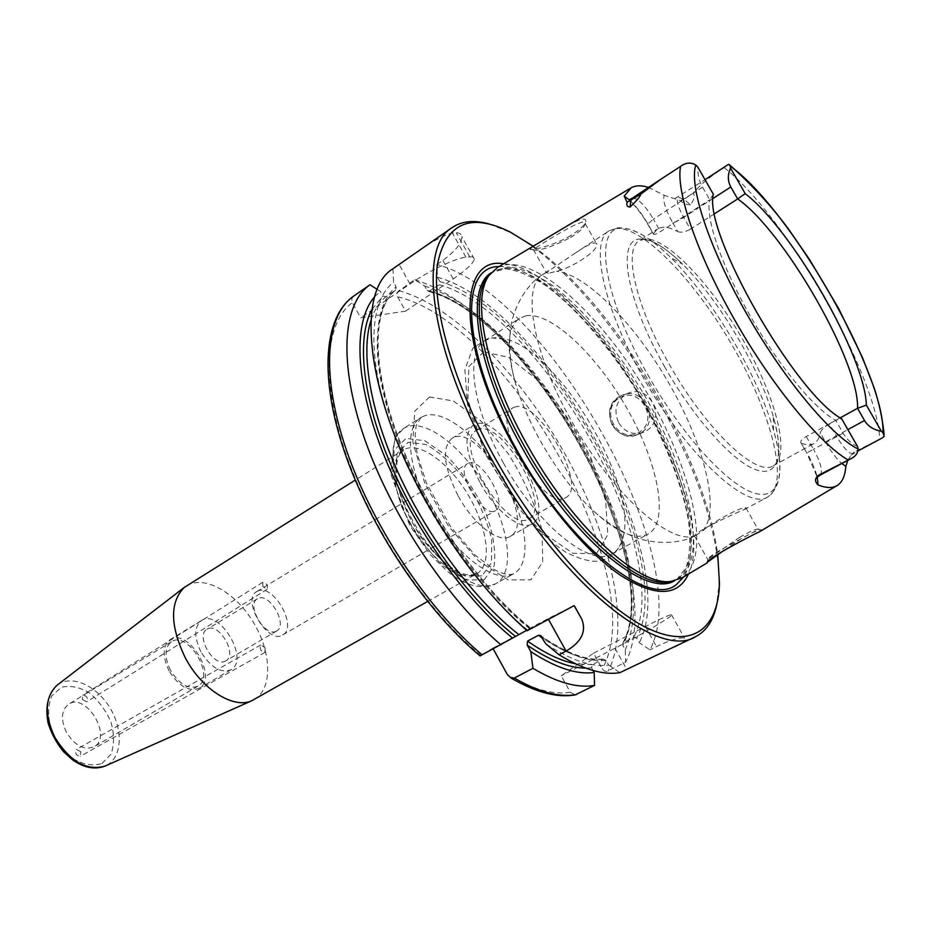 <?xml version="1.0" encoding="UTF-8"?>
<svg xmlns="http://www.w3.org/2000/svg" width="931" height="931" viewBox="0 0 931 931"><rect width="100%" height="100%" fill="white"/><g stroke="black" fill="none" stroke-linecap="round" stroke-linejoin="round"><path stroke-width="0.7" stroke-dasharray="4.66 3.49" d="M265.079 647.673L264.939 652.433C260.796 651.491 259.412 649 260.761 644.985L265.079 647.673M80.764 751.713L76.412 749.432C74.736 753.388 76.039 755.681 80.322 756.309L80.764 751.713M262.845 586.611L262.717 582.282C266.592 583.109 268.058 585.436 267.127 589.288L262.845 586.611M82.417 699.518L86.781 701.788C88.177 697.866 86.816 695.69 82.719 695.224L82.417 699.518M493.221 648.93L492.813 648.197L480.082 655.878M353.466 296.256L351.813 298.688L351.906 301.795L360.658 317.82L405.555 311.163L397.386 296.407L396.978 293.928L397.77 291.647L414.667 279.731L424.641 285.992L427.061 290.344L428.656 291.461L439.269 284.793L439.874 281.639L437.442 277.275L436.872 264.485C547.905 293.672 697.482 560.52 649.954 649.873L639.26 642.704L636.757 638.212L633.755 637.13L622.839 642.984L622.792 645.381L625.283 649.85L625.574 662.22L606.756 671.449L604.405 670.983L602.485 669.308L593.524 653.236L561.218 675.801L570.307 692.222L575.137 694.922M186.444 585.878C204.401 574.567 235.915 592.605 253.721 622.851C271.817 652.91 272.655 689.196 254.14 699.577M66.404 732.29C60.527 719.419 61.283 710.05 68.661 704.185C86.315 692.245 112.942 736.968 94.019 746.79C84.139 750.595 74.934 745.766 66.404 732.29M276.123 631.265C264.823 637.491 245.912 604.522 257.468 598.749L258.259 598.354C269.792 592.663 288.179 625.236 276.67 630.985L276.123 631.265M225.244 661.138L225.802 660.847C238.15 654.54 218.424 621.408 206.985 629.251C195.068 635.268 213.571 667.585 225.244 661.138M257.968 590.976L256.851 591.534C240.931 599.576 268.047 645.113 282.71 634.965C298.176 627.25 273.516 583.458 257.968 590.976M468.549 463.149C481.723 457.237 508.629 504.393 495.595 510.595C483.526 519.37 454.13 470.004 467.606 463.591L468.549 463.149M200.91 651.84C193.939 637.06 194.148 626.621 201.561 620.523C219.437 608.269 250.183 659.928 230.888 669.785C220.728 673.45 210.732 667.469 200.91 651.84M169.046 670.844C162.203 656.227 162.564 645.835 170.14 639.655C188.376 627.191 218.762 678.21 199.106 688.3C188.772 692.082 178.764 686.263 169.046 670.844M170.431 670.227C164.182 656.879 164.519 647.371 171.432 641.727C188.097 630.345 215.852 676.965 197.896 686.17C188.458 689.627 179.311 684.32 170.431 670.227M714.636 213.676L690.395 229.201L683.668 217.4L713.053 198.431M648.476 187.434L664.257 195.324C662.523 200.177 665.339 209.335 672.694 222.788C674.952 222.358 678.618 220.566 683.668 217.4C678.455 207.881 676.418 201.399 677.57 197.942L678.199 197.209L683.854 199.281L690.616 204.797C694.456 199.013 695.259 195.184 693.036 193.299C700.275 184.582 710.679 176.029 724.248 167.661L727.891 164.74M713.355 194.265L709.748 199.746L702.544 187.143C699.111 180.975 697.552 174.306 697.854 167.149M857.532 446.496C851.551 443.808 846.733 439.362 843.102 433.171L835.747 420.312C814.613 409.175 778.107 365.127 749.874 315.272C721.304 265.498 705.07 217.179 709.736 199.769L660.463 231.575C656.89 233.762 654.586 234.717 653.562 234.414L648.22 224.406C642.181 213.967 635.815 205.728 629.123 199.711M806.258 436.523L813.519 449.266L806.735 452.897L800.672 442.248C800.66 440.654 802.522 438.745 806.258 436.523L835.747 420.312L841.694 418.787M882.088 438.024L854.076 452.082L853.11 453.56C849.281 454.06 843.661 448.183 836.247 435.929L847.873 429.598M829.335 423.826C824.075 427.131 821.061 430.157 820.281 432.868L825.436 441.899L836.247 435.929L829.335 423.826L840.228 417.833M570.517 237.51C577.755 233.029 582.387 229.107 584.435 225.733L585.18 223.673C588.089 214.118 535.697 247.32 533.451 249.659L535.476 250.369C543.471 249.683 555.155 245.4 570.517 237.51L570.482 235.694C553.235 245.982 529.134 251.277 530.076 248.996L537.117 243.841M560.881 229.689C579.617 218.343 587.775 216.097 585.355 222.94C583.132 226.664 578.163 230.923 570.482 235.694M497.491 267.465C529.995 250.113 598.586 310.966 645.16 389.74C692.21 468.235 713.006 557.494 682.237 577.744M690.616 204.797C686.368 204.82 683.028 203.458 680.596 200.712L664.257 195.324M847.885 460.275L850.887 455.212L854.076 452.082M724.109 550.256L741.448 538.537C750.863 533.195 757.206 530.309 760.487 529.855C762.093 529.669 761.907 530.228 759.905 531.508M548.406 273.318L546.427 272.527L575.521 252.918C588.834 243.852 595.98 241.001 596.934 244.388C597.946 250.765 572.693 267.674 556.517 271.282L548.406 273.318M739.738 537.28L707.956 559.17C710.528 553.014 765.177 527.33 757.857 529.029L757.334 529.076C754.436 529.506 748.571 532.241 739.738 537.28L741.448 538.537M695.876 535.395L702.661 530.821C715.241 520.487 742.356 506.196 745.859 507.779L744.195 509.606C734.315 513.458 695.364 531.589 694.561 535.814L695.876 535.395M525.98 315.795L519.568 318.274C507.314 326.99 505.905 348.508 515.332 382.839C520.848 401.389 529.204 420.731 540.376 440.875C555.155 467.036 571.448 489.089 589.276 507.046C614.972 531.694 634.57 540.725 648.081 534.126C669.505 522.175 658.624 464.488 627.96 410.21C597.562 355.805 551.373 311.478 525.98 315.795M618.708 422.837C625.073 432.543 633.487 435.592 643.984 431.996L645.753 431.1C667.213 419.962 650.28 383.281 627.96 393.324C616.206 399.923 613.122 409.756 618.708 422.837M492.813 648.197L548.056 618.603L574.124 605.627M526.655 630.334L530.775 628.157L527.155 630.764M674.696 647.196C683.924 642.495 687.241 639.516 684.646 638.259C680.491 636.92 671.111 639.678 656.518 646.545L649.954 649.873M436.872 264.485L442.853 260.377C455.69 250.881 462.009 242.979 461.799 236.66C461.45 234.053 459.623 232.762 456.295 232.797L452.431 233.029C442.295 235.578 427.62 243.899 408.406 258.003M489.392 224.057L507.535 231.307C602.194 277.496 723.387 481.048 718.837 586.204L716.567 605.522M593.094 670.495L591.592 667.783L592.325 664.664L602.951 659.229L606.081 660.382L608.699 665.095C591.581 667.341 570.598 660.219 545.752 643.752M608.699 665.095L619.837 672.659M405.555 311.163L453.199 278.904C466.268 269.932 473.32 263.322 474.356 259.074C474.519 257.328 472.995 256.584 469.771 256.851L465.954 257.2C456.225 257.806 429.005 270.77 409.989 283.967L360.658 317.82M392.94 268.768L393.592 282.233L396.152 286.829L395.64 290.076L385.806 296.838L382.885 295.965L380.348 291.391L377.264 289.436M414.667 279.731C450.72 290.914 487.797 319.275 525.91 364.812C561.253 407.755 589.37 454.98 610.259 506.499C635.291 569.004 643.007 629.717 625.574 662.22M424.641 285.992C458.506 296.873 493.418 323.802 529.378 366.779C563.22 407.918 590.149 453.164 610.189 502.507C635.117 565.839 640.144 614.949 625.283 649.85M437.442 277.275C542.982 305.228 684.32 557.797 639.26 642.704M593.524 653.236L645.346 626.54C659.602 619.22 668.295 615.251 671.414 614.611C677.721 613.226 643.484 633.674 614.96 648.22L561.218 675.801M672.694 222.788L677.71 231.598C669.086 226.896 662.337 226.035 657.472 229.003L653.434 233.576M677.71 231.598C680.805 232.89 685.03 232.098 690.395 229.201M801.579 443.331C806.723 445.169 810.866 445.227 814.02 443.517C817.278 441.69 819.361 438.14 820.281 432.868M478.383 429.459L476.369 430.366C451.803 441.853 507.151 534.813 528.971 518.718C552.653 507.407 502.833 419.672 478.383 429.459M514.552 407.138C538.118 397.968 588.66 486.738 565.885 497.503C545.042 513.097 488.938 418.88 512.597 408.011L514.552 407.138M458.25 496.095C473.576 524.432 499.109 543.774 510.176 536.419C538.49 522.5 477.603 420.242 451.849 438.466C441.55 447.846 443.691 467.059 458.25 496.095M480.198 482.98C495.688 511.515 521.104 531.205 531.904 523.99C559.601 510.432 498.271 407.429 473.134 425.281C463.103 434.509 465.465 453.746 480.198 482.98M503.45 463.021C537.455 525.387 590.859 567.968 612.004 553.829C618.161 550.349 622.083 543.855 623.77 534.382C635.291 481.304 559.962 354.781 507.779 339.571L491.719 337.953L485.063 340.618C464.988 351.697 471.912 407.196 503.45 463.021M503.694 263.764C583.341 267.779 722.887 502.1 688.475 574.031M533.172 246.191C614.576 304.041 704.988 455.399 717.778 555.062M527.621 630.101C476.253 587.961 421.149 507.651 393.708 433.637C366.197 359.517 368.513 301.12 393.592 282.233M374.739 296.652L380.348 291.391M489.776 274.377L493.744 271.049L509.141 266.883C521.523 268.454 535.325 274.191 550.524 284.095C581.561 306.951 614.949 346.448 642.25 391.474C689.836 470.807 710.074 561.149 677.291 579.338L672.508 581.223M425.642 415.401L420.928 417.472C404.17 426.805 407.755 468.77 430.634 509.49C455.166 554.946 496.13 585.285 513.889 573.612C532.206 563.36 526.923 519.975 504.439 480.093C482.211 440.107 446.345 409.721 425.642 415.401M429.47 396.967L453.281 400.924L481.234 421.243L508.256 453.63C524.328 479.453 535.604 505.114 542.086 530.623L542.726 561.882L530.914 579.827L508.186 579.955L478.65 561.032L448.579 526.318L424.839 483.364L412.805 441.969L414.749 411.223L429.47 396.967M412.549 520.313C389.845 479.861 386.656 437.931 403.693 428.411C422.546 416.483 460.531 444.331 484.702 485.284C509.187 526.05 515.553 572.693 496.06 583.562L495.606 583.807C477.324 594.99 436.651 565.082 412.549 520.313M480.838 655.389C427.725 611.9 372.586 530.437 346.553 455.736C320.439 380.919 325.175 322.138 352.314 302.761M397.607 296.849C508.908 322.254 652.864 580.316 602.217 668.889M570.307 692.222C552.979 695.154 531.973 689.219 507.29 674.428M410.047 523.466C429.028 558.74 461.299 582.573 476.288 573.927L476.998 573.554C492.58 564.814 487.821 527.668 468.246 495.071C448.928 462.335 418.519 440.433 403.402 449.952C389.507 457.668 391.998 491.312 410.047 523.466M481.979 575.893L464.674 575.917C450.104 568.899 435.522 556.016 420.952 537.28C407.999 516.507 399.48 496.176 395.419 476.276L397.072 453.467L408.139 442.318L425.991 444.483C440.119 452.396 453.851 465.128 467.176 482.677C479.093 501.786 487.274 520.801 491.719 539.724L491.475 562.801L481.979 575.893M484.167 579.85L494.163 565.92C496.083 550.687 493.081 532.52 485.191 511.422C474.868 490.311 462.172 471.866 447.078 456.109L424.897 440.77L405.986 438.408L394.22 450.15L392.416 474.298L401.401 506.208C412.491 529.274 426.258 549.022 442.679 565.478L465.861 579.943L484.167 579.85M101.933 763.501L111.01 754.238C114.315 744.893 114.327 734.21 111.022 722.2C105.866 710.434 98.616 700.636 89.271 692.804C79.379 687.008 70.069 685.169 61.341 687.287L51.717 695.957C47.923 705.198 47.667 716.079 50.914 728.601C56.256 740.948 63.832 751.096 73.642 759.068C83.93 764.723 93.356 766.201 101.933 763.501M57.489 684.89C71.687 674.253 96.754 685.682 109.998 707.932C123.509 730.02 122.077 757.706 106.192 765.55L105.703 765.782M680.596 200.712L693.036 193.299M820.153 475.101C823.097 471.656 820.886 463.044 813.519 449.266L843.102 433.171M724.248 167.661C785.648 215.852 876.571 373.866 879.76 439.211M702.661 530.821C720.687 511.026 704.848 446.612 670.611 386.237C636.525 325.792 586.995 274.238 556.517 271.282M546.427 272.527L543.11 274.238C521.523 285.968 532.229 351.767 571.04 420.137C611.004 492.662 670.052 545.566 694.561 535.814M616.601 228.398L609.188 230.783C589.579 241.141 602.997 306.962 642.949 376.962C686.391 455.143 747.57 511.259 767.691 497.003C789.651 484.667 772.346 415.971 734.873 349.963C697.656 283.839 644.252 226.92 616.601 228.398M619.429 397.886C640.028 385.271 659.904 420.509 638.899 432.484C618.265 444.669 598.808 410.001 619.429 397.886M612.319 425.199C607.105 413.527 609.409 404.007 619.231 396.653L621.955 395.303C645.043 384.864 661.673 424.978 638.131 434.346C627.471 438.024 618.871 434.975 612.319 425.199M548.056 618.603L548.475 619.359M606.081 660.382C588.671 662.36 567.363 654.644 542.145 637.235M602.951 659.229C586.425 660.998 566.351 653.993 542.703 638.224M592.325 664.664L575.509 663.803M591.592 667.783L585.75 668.121M453.199 278.904L442.853 260.377M409.989 283.967L399.131 264.462M465.954 257.2L452.431 233.029M469.771 256.851L456.295 232.797M398.759 290.647C453.432 305.275 521.383 375.274 566.269 456.178C611.073 537.047 631.439 627.029 608.118 671.065M427.061 290.344C530.74 316.971 667.713 562.208 622.792 645.381M429.866 291.17C532.229 317.785 667.608 560.194 623.514 642.39M439.269 284.793C541.062 312.129 676.93 555.179 633.755 637.13M439.874 281.639C542.761 309.255 680.421 555.376 636.757 638.212M614.96 648.22L626.656 669.226M645.346 626.54L656.518 646.545M800.672 442.248L806.735 452.897L817.267 477.254C815.451 469.922 812.018 461.753 806.944 452.745M825.436 441.899C831.034 451.558 836.48 458.762 841.799 463.522M632.044 198.338L636.304 198.943C641.843 202.469 647.545 209.196 653.411 219.157L647.65 224.01L648.22 224.406M702.544 187.143L653.411 219.157L660.463 231.575M644.811 238.93L639.318 240.745C623.095 249.194 635.245 304.821 668.97 363.777C705.605 429.528 756.752 477.58 773.289 465.756C791.094 455.736 776.035 397.805 743.916 341.549C712.017 285.2 667.05 237.196 644.811 238.93M664.362 366.302C693.246 417.484 731.859 460.67 755.018 469.433C778.304 478.371 784.519 454.887 773.289 416.46C759.417 367.733 718.93 299.735 682.691 264.288C665.2 247.087 651.013 238.685 640.109 239.081C616.38 238.895 625.935 299.27 664.362 366.302M483.713 351.883L468.84 366.488L467.921 399.608L482.072 445.053C498.574 478.511 518.346 507.395 541.4 531.694L572.902 553.27L596.41 553.805L607.757 534.673L605.709 500.797L591.371 458.983C576.522 429.47 558.868 403.321 538.386 380.535L508.64 357.353L483.713 351.883M647.604 374.413C680.992 433.695 725.924 483.247 752.585 492.546C779.41 502.1 786.334 474.368 773.568 430.413C757.753 374.634 712.075 297.92 670.564 257.41C650.525 237.742 634.081 228.025 621.256 228.235C593.291 227.408 603.113 296.675 647.604 374.413M498.935 266.592C535.616 264.381 596.096 322.184 638.538 393.627C681.131 464.976 703.138 545.682 683.715 576.871M530.437 628.402C480.233 588.357 425.63 510.141 397.979 437.209C370.235 364.184 371.783 305.95 396.152 286.829M529.727 628.681C480.047 589.66 425.7 512.469 397.979 440.084C370.189 367.582 371.446 309.418 395.535 290.146M370.945 320.345C374.274 310.035 379.231 302.191 385.806 296.838M372.028 309.278L382.885 295.965M490.858 273.004L491.673 272.446C523.001 252.522 591.639 311.582 638.619 389.903C686.066 467.921 707.548 557.82 677.279 579.187L674.23 580.921M260.761 644.985L76.412 749.432M264.939 652.433L80.322 756.309M262.717 582.282L82.719 695.224M267.127 589.288L86.781 701.788M420.928 417.472L416.122 425.828L415.098 435.883L417.088 453.548L426.363 483.003L450.523 526.562L474.891 554.934L493.837 569.341L500.831 572.705C506.964 574.764 511.317 575.055 513.889 573.612L495.467 583.877C481.152 588.334 476.497 586.321 470.946 584.843C463.289 582.236 455.503 577.802 447.578 571.518L430.238 554.608L409.698 525.398L390.636 473.611L394.93 437.686L403.693 428.411L420.928 417.472M427.55 601.507L476.416 573.857C463.254 578.663 445.367 567.026 422.779 538.968C411.7 523.443 403.623 506.673 398.549 488.635C394.604 468.433 396.222 455.527 403.402 449.952L355.246 480.117M257.468 598.749L206.985 629.251M276.67 630.985L225.802 660.847M282.71 634.965L495.595 510.595M256.851 591.534L467.606 463.591M201.561 620.523L170.14 639.655M230.888 669.785L199.106 688.3M171.432 641.727L68.661 704.185M197.896 686.17L94.019 746.79M674.824 198.652L705.023 179.683M850.887 455.212L858.149 450.848M584.435 225.733L585.355 222.94M533.358 249.939L530.076 248.996M631.288 187.725L630.555 188.167M837.423 485.365L836.771 485.749M533.44 249.659L546.369 272.62M585.203 223.661L596.934 244.388M707.956 559.17L707.06 562.44M757.334 529.076L760.487 529.855M694.491 535.895L707.723 559.426M745.859 507.779L757.869 529.017M744.195 509.618L767.691 497.003C781.772 486.808 783.727 464.616 773.568 430.413L773.289 416.46C780.865 444.855 780.865 461.287 773.289 465.756L814.02 443.517M515.332 382.839C510.514 365.511 508.826 348.485 510.258 331.773C510.421 319.03 520.685 288.098 543.11 274.238L551.489 268.722M575.521 252.918L609.188 230.783L618.056 227.769C632.882 227.443 650.385 237.324 670.564 257.41L682.691 264.288C665.258 247.495 652.177 239.244 643.437 239.535L639.318 240.745L657.472 229.003M694.503 536.163C672.671 546.974 643.379 541.667 631.73 535.837C616.659 529.32 602.508 519.719 589.276 507.046M627.96 393.324L619.196 396.664C597.621 408.383 616.124 445.309 638.131 434.346L643.984 432.007M574.078 605.29L574.683 606.384M603.463 659.055C586.739 660.835 565.967 653.143 541.155 635.966M474.356 259.074L461.799 236.66M529.378 366.779L525.91 364.812M610.189 502.507L610.259 506.499M622.839 642.984C666.701 561.998 530.577 317.576 428.656 291.473M671.414 614.611L684.646 638.247M653.562 234.414L647.65 224.01C641.11 213.129 634.954 205.262 629.17 200.398L629.053 199.758M884.194 436.325L884.147 434.253M729.939 165.159L728.868 164.345M528.971 518.718L565.885 497.503M476.369 430.366L512.597 408.011M510.176 536.419L531.904 523.99M451.849 438.466L473.134 425.281M623.77 534.382C621.978 542.633 618.487 549.337 613.273 554.48C609.572 557.622 604.3 559.88 597.446 561.253C589.148 561.649 578.558 558.6 565.664 552.118C551.187 542.622 535.453 527.819 518.462 507.709L485.226 453.979L467.525 404.543L464.872 369.793L472.785 348.217L488.438 338.232L497.829 337.616L507.779 339.571M612.004 553.829L648.081 534.126M485.063 340.618L519.568 318.274M510.048 231.947L507.535 231.307M719.477 583.679L718.837 586.204M395.64 290.076C372.481 308.417 370.992 366.151 398.91 438.827C426.666 511.34 481.176 588.916 530.775 628.146M493.744 271.049L491.673 272.446L505.673 268.756C517.275 270.269 530.53 275.82 545.415 285.421C575.94 307.684 609.223 346.541 636.606 391.101C663.326 436.104 682.563 484.155 688.719 522.547C690.651 540.771 689.79 555.737 686.147 567.479L677.058 579.315L675.08 580.49L677.291 579.338"/><path stroke-width="1.4" d="M408.406 258.003L392.94 268.768C356.014 290.67 365.394 393.161 424.699 499.028C455.294 553.456 489.45 597.365 527.155 630.764L574.124 605.627L581.759 619.103C586.623 631.509 581.398 642.157 566.071 651.072L559.042 654.737L545.752 643.752L540.376 635.419L538.479 635.279L527.551 641.098L527.225 645.148L530.81 651.63L532.951 668.33L514.308 678.036L511.014 678.012L507.29 674.428L493.221 648.93M427.55 601.507L251.766 700.74C233.646 709.294 201.818 689.405 185.304 657.845C170.001 625.713 169.663 602.229 184.291 587.414L355.246 480.117M730.556 168.092C727.53 174.784 727.623 181.079 730.812 186.968L737.666 198.943L745.207 193.648L730.556 168.092L730.195 166.149C789.116 207.566 884.962 374.041 883.007 432.834L884.194 436.325L882.088 438.024L858.149 450.848M840.228 417.833L857.544 408.313L864.527 420.521C868.064 426.375 873.65 429.936 881.308 431.193L866.365 405.113L857.544 408.313C859.592 362.555 784.018 231.028 737.666 198.943L714.636 213.676M705.023 179.683L727.891 164.74L728.868 164.345L730.195 166.149M695.806 165.031L697.854 167.149L713.355 194.265C703.021 231.935 795.237 393.871 841.694 418.787L857.532 446.496L858.126 449.021C831.662 436.232 784.1 379.569 746.592 313.666C708.991 247.774 688.742 185.734 695.806 165.031C690.86 162.064 685.798 162.518 680.608 166.381L660.859 179.218L640.691 194.195C640.458 196.278 636.92 200.561 630.089 207.031L630.857 200.712L632.044 198.338L660.859 179.218M849.503 459.402L820.153 475.101L818.489 475.276L849.503 459.402C855.019 457.063 857.893 453.606 858.126 449.021M881.308 431.193L883.007 432.834M707.176 562.906L682.237 577.744L671.123 581.386C638.771 586.798 571.576 525.654 526.597 443.726C485.679 371.178 471.33 299.026 488.996 275.483L497.491 267.465L630.555 188.167M629.123 199.711L624.166 196.115L627.122 202.283C626.237 205.402 627.226 206.985 630.089 207.031M624.166 196.115L631.288 187.725C635.838 185.281 641.564 185.176 648.476 187.434M841.799 463.522L845.813 466.303L847.885 460.275M845.813 466.303C845.173 475.729 842.38 482.083 837.423 485.365C832.756 488.344 826.321 488.205 818.105 484.946L817.255 477.266L820.153 475.101M818.489 475.276C814.718 478.371 814.59 481.595 818.105 484.946M759.905 531.508L759.812 531.566C750.561 535.953 709.015 557.39 707.06 562.44L724.109 550.256M377.264 289.436L369.944 284.781L353.466 296.256C323.988 316.901 318.891 376.869 344.691 452.466C370.503 528.063 425.874 610.876 480.105 655.901L526.655 630.334M716.567 605.522C713.239 620.674 706.292 631.043 695.713 636.618L619.837 672.659C603.369 675.406 583.097 669.436 559.042 654.737M695.713 636.618C658.554 661.254 558.006 580.839 491.37 458.785C430.192 350.172 417.425 247.343 452.163 227.548C462.09 220.938 474.507 219.774 489.392 224.057M575.137 694.922L594.537 685.414L594.187 672.473C576.883 674.847 555.749 667.899 530.81 651.63M594.187 672.473L593.094 670.495M594.537 685.414C577.72 688.37 557.192 682.679 532.951 668.33M500.913 644.822C446.915 598.842 390.985 514.727 364.545 438.641C338.046 362.438 342.724 303.553 369.944 284.781M866.365 405.113C865.097 356.375 792.188 229.596 745.207 193.648M688.475 574.031C677.826 596.841 655.075 597.213 620.221 575.16C586.507 552.083 545.822 503.846 515.611 449.661C456.842 345.936 457.063 255.513 503.694 263.764M717.778 555.062L719.477 583.679C718.173 628.797 692.292 649.931 646.812 627.808C601.496 605.767 539.2 537.548 494.536 457.133C453.06 382.513 431.786 306.986 437.372 264.66C445.716 223.137 469.946 212.233 510.048 231.947L533.172 246.191M512.62 638.131C463.231 598.063 410.478 522.989 382.49 451.558C354.467 380.046 353.419 320.439 374.739 296.652M672.508 581.223L667.702 582.096C635.408 587.508 568.562 526.806 523.909 445.449C483.282 373.389 469.108 301.656 486.738 278.16L489.776 274.377M105.703 765.782L104.947 766.12C86.583 771.112 69.872 761.488 54.801 737.259C44.211 714.438 44.897 697.144 56.872 685.367L57.489 684.89M713.053 198.431L730.812 186.968M847.873 429.598L864.527 420.521M848.269 460.065C819.804 443.808 771.822 385.609 734.617 319.822C696.97 254.116 675.534 190.634 680.608 166.381M548.475 619.359L566.071 651.072M542.703 638.224L538.479 635.279M575.509 663.803C561.195 661.068 545.205 653.504 527.551 641.098M585.75 668.121C569.178 668.132 549.662 660.475 527.225 645.148M576.44 694.538C559.38 697.645 538.677 692.152 514.308 678.036M482.153 654.865C428.039 609.444 372.4 525.992 346.46 450.22C320.462 374.32 325.78 315.365 353.477 296.244M627.122 202.283L640.691 194.195M683.715 576.871L676.267 584.645C648.872 608.315 569.062 545.496 516.542 449.429C461.939 353.012 458.366 265.952 498.935 266.592M518.776 634.546C475.869 601.019 429.191 539.456 399.76 476.113C370.363 412.736 360.413 353.28 370.945 320.345M515.483 636.408C469.608 600.181 419.997 532.485 391.067 465.244C362.159 397.933 356.27 338.034 372.028 309.278M674.23 580.921C645.544 598.458 570.901 536.85 521.616 446.822C476.265 366.535 465.128 288.854 490.858 273.004M251.766 700.74L104.947 766.12C94.846 769.879 84.116 767.831 72.734 759.975L63.494 751.666C56.5 743.008 51.38 733.465 48.121 723.038C45.002 706.792 47.923 694.235 56.872 685.367L184.291 587.414M836.771 485.749L759.812 531.566M574.683 606.384L581.759 619.103M452.163 227.548L405.404 260.098M541.155 635.966L540.376 635.419M511.014 678.012C535.942 692.524 557.494 698.122 575.661 694.817M629.053 199.758L632.044 198.338M884.147 434.253C882.344 418.031 879.004 402.564 874.128 387.843L862.432 357.446L838.587 308.429L809.446 259.377L788.406 228.933C771.834 206.566 752.353 185.304 729.939 165.159M667.702 582.096L671.123 581.386M486.738 278.16L488.996 275.483"/></g></svg>
